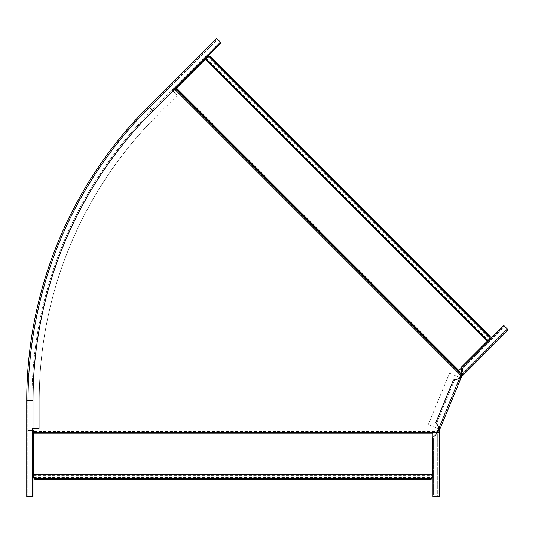 <?xml version="1.0" encoding="UTF-8"?>
<svg xmlns="http://www.w3.org/2000/svg" width="535" height="535" viewBox="0 0 535 535"><rect width="100%" height="100%" fill="white"/><g stroke="black" fill="none" stroke-linecap="round" stroke-linejoin="round"><path stroke-width="0.4" stroke-dasharray="2.67 2.01" d="M437.73 431.805L437.57 432.507L437.73 431.611L33.611 431.611L33.611 430.488L28.208 430.488L28.208 400.387L28.208 430.488L32.989 430.488M437.73 432.2L437.73 430.488L460.414 375.724L461.21 374.935L175.453 89.178L174.657 89.974L170.832 86.148L149.553 107.435A414.304 414.304 0 0 0 28.208 400.387L27.787 400.387L27.787 496.681L26.75 496.681L32.989 496.681L31.946 496.681L31.946 400.387L31.946 496.681M438.894 427.672L459.244 378.546M31.946 400.387A410.566 410.566 0 0 1 152.201 110.076A410.566 410.566 0 0 0 31.946 400.387L27.787 400.387A414.719 414.719 0 0 1 149.258 107.14A414.719 414.719 0 0 0 27.787 400.387L27.787 496.681L32.361 496.681L32.361 428.495L39.222 428.495L39.222 400.387A403.29 403.29 0 0 1 157.343 115.226A403.29 403.29 0 0 0 39.222 400.387L39.222 428.495L32.361 428.495L32.361 496.681L28.208 496.681L28.208 400.387A414.304 414.304 0 0 1 149.553 107.435A414.304 414.304 0 0 0 28.208 400.387L28.208 496.681L26.75 496.681L26.75 400.387A415.762 415.762 0 0 1 148.523 106.405L216.608 38.313L220.286 41.991L152.201 110.076L220.286 41.991L221.022 42.726L220.286 41.991M174.216 89.532L170.832 86.148L149.553 107.435L217.638 39.343L216.608 38.313L220.58 42.285L217.638 39.343L149.553 107.435L149.258 107.14L217.344 39.048L149.258 107.14L152.201 110.076M432.949 432.507L437.57 432.507L436.72 433.096L33.611 433.096L33.611 431.919L437.57 431.919L436.72 433.096L432.949 433.096M33.611 433.096L33.611 477.12L34.247 478.785A2.494 2.494 0 0 0 36.106 479.614L429.832 479.614A2.494 2.494 0 0 0 431.691 478.785L432.327 477.12L432.327 437.49L436.72 433.096L432.949 436.868M458.462 370.915L461.725 374.186L461.544 373.169L176.503 88.128L175.667 88.957L461.31 374.6L461.544 373.169L458.876 370.501M176.503 88.128L207.633 56.998L209.259 56.269A2.494 2.494 0 0 1 211.158 56.998L489.565 335.405A2.494 2.494 0 0 1 490.287 337.304L489.565 338.929L461.544 366.95L461.544 373.169L461.544 367.833M157.343 115.226L177.219 95.35L172.364 90.495L220.58 42.285L172.364 90.495L177.219 95.35L157.343 115.226M221.022 42.726L152.936 110.812A409.522 409.522 0 0 0 32.989 400.387L32.989 496.681M462.033 374.694L507.514 329.212L508.25 329.948L503.843 325.541L504.572 326.27L459.097 371.751L462.033 374.694L507.514 329.212L507.22 328.918L508.25 329.948L462.768 375.43L462.033 374.694L462.608 373.53L462.608 367.652L504.284 325.982L507.22 328.918L504.284 325.982L462.608 367.652L462.608 373.53L507.22 328.918L462.608 373.53L462.768 375.43L462.033 374.694L460.969 375.757L461.705 376.493L462.768 375.43M459.097 371.751L458.361 371.016L459.097 371.751L504.572 326.27M458.361 371.016L503.843 325.541M461.611 376.627L439.797 429.304L428.274 424.529L438.453 428.749L459.692 377.469L449.514 373.249L428.274 424.529L449.514 373.249L461.036 378.024L460.073 377.623L460.655 376.232L461.705 376.493M436.934 419.921L452.376 382.632L453.332 383.033L437.891 420.316L436.934 419.921L435.831 422.583L436.787 422.978L454.436 380.372L453.479 379.97L452.376 382.632M457.204 379.121L454.436 380.372L453.332 383.033M437.864 425.827L436.787 422.978L437.891 420.316M438.934 428.669L459.98 377.864M438.834 428.903L438.259 430.3L439.215 430.695L439.797 429.304L438.834 428.903L460.073 377.623M460.655 376.232L460.969 375.757M438.259 430.3L438.145 496.687L439.188 496.687L432.949 496.687L433.985 496.687L433.985 432.367L438.145 432.367L438.145 496.687L437.73 496.687L439.188 496.687L439.188 432.367L438.145 432.367L437.73 433.597L434.306 437.021A2.494 2.494 0 0 0 433.571 438.787L433.571 494.193A2.494 2.494 0 0 0 436.065 496.687L437.73 496.687L436.065 496.687A2.494 2.494 0 0 1 433.571 494.193L433.571 438.787A2.494 2.494 0 0 1 434.306 437.021L437.73 433.597L437.73 496.687L437.73 433.597L439.188 432.367L438.145 432.367M438.145 430.856L439.188 430.856L439.188 432.367M433.985 434.032L432.949 434.032L432.949 432.367L433.985 432.367L433.985 496.687M432.949 434.032L432.949 495.022L433.985 495.022M432.949 496.687L432.949 495.022M432.949 432.367L433.985 432.367M437.73 431.023L33.611 431.023M460.789 375.349L175.039 89.592M34.247 478.785L431.691 478.785M33.658 477.608L432.273 477.608M33.611 475.254L432.327 475.254M33.611 474.077L432.327 474.077M209.259 56.269L490.287 337.304M208.008 56.69L489.873 338.555M206.309 58.315L488.248 340.247M205.48 59.151L487.412 341.083M28.208 400.387A414.304 414.304 0 0 1 149.553 107.435L148.523 106.405A415.762 415.762 0 0 0 26.75 400.387L28.208 400.387M27.787 400.387A414.719 414.719 0 0 1 149.258 107.14M438.453 428.749L459.692 377.469"/><path stroke-width="0.8" d="M34.247 478.785L431.691 478.785A2.494 2.494 0 0 1 429.832 479.614L36.106 479.614A2.494 2.494 0 0 1 34.247 478.785L33.611 477.12L33.611 430.488L32.989 430.488M437.73 432.367L33.611 432.2M437.73 432.2L437.73 430.488L438.894 427.672M459.244 378.546L460.414 375.724L461.625 374.513L175.868 88.763L174.657 89.974L174.216 89.532M431.691 478.785L432.327 477.12L432.327 437.49L432.949 436.868M209.259 56.269L490.287 337.304A2.494 2.494 0 0 0 489.565 335.405L211.158 56.998A2.494 2.494 0 0 0 209.259 56.269L207.633 56.998L175.868 88.763M205.48 59.151L487.412 341.083L489.565 338.929L490.287 337.304M487.412 341.083L461.544 366.95L461.544 367.833M26.75 496.681L32.989 496.681L32.989 400.387A409.522 409.522 0 0 1 152.936 110.812L221.022 42.726L216.608 38.313L148.523 106.405L152.936 110.812A409.522 409.522 0 0 0 32.989 400.387L26.75 400.387L26.75 496.681M26.75 400.387A415.762 415.762 0 0 1 148.523 106.405M462.033 374.694L459.98 377.864L457.204 379.121L453.479 379.97L435.831 422.583L437.864 425.827L438.934 428.669L438.259 430.3L439.215 430.695L439.89 429.063L437.864 425.827M462.768 375.43L508.25 329.948L503.843 325.541L458.361 371.016L462.768 375.43L461.705 376.493L460.969 375.757M438.934 428.669L439.89 429.063L460.936 378.265L459.98 377.864M461.705 376.493L460.936 378.265L457.204 379.121M459.692 377.469L460.073 377.623M438.453 428.749L438.834 428.903M461.611 376.627L460.655 376.232M438.145 432.367L438.259 430.3M439.188 432.367L439.188 496.687L432.949 496.687L432.949 432.367L439.188 432.367L439.188 430.856L438.145 430.856M432.949 432.507L33.611 432.507M437.73 431.023L33.611 431.023M460.789 375.349L175.039 89.592M432.949 433.096L33.611 433.096M33.959 478.39L431.979 478.39M33.611 474.471L432.327 474.471M33.611 474.077L432.327 474.077M458.462 370.915L176.089 88.543M458.876 370.501L176.503 88.128M208.777 56.342L490.214 337.786M205.754 58.87L487.693 340.802M461.123 377.817L460.16 377.422M439.71 429.511L438.747 429.11"/></g></svg>
